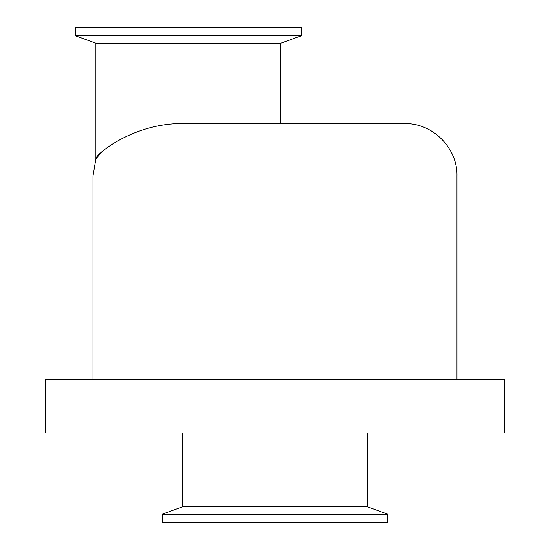 <?xml version="1.0" encoding="UTF-8"?>
<svg xmlns="http://www.w3.org/2000/svg" width="550" height="550" viewBox="0 0 550 550"><rect width="100%" height="100%" fill="white"/><g stroke="black" fill="none" stroke-linecap="round" stroke-linejoin="round"><path stroke-width="0.82" d="M301.207 27.5L75.542 27.5L75.542 35.798L301.207 35.798L301.207 27.5M93.012 379.094L93.012 176L456.988 176C457.71 147.991 432.582 122.863 404.573 123.585L280.823 123.585L280.823 43.216L95.927 43.216L75.542 35.798M280.823 43.216L301.207 35.798M404.573 123.585L184.113 123.585C134.228 122.416 95.391 154.44 95.927 158.771L101.75 152.137M504.302 379.094L45.698 379.094L45.698 432.96L504.302 432.96L504.302 379.094M367.448 432.96L367.448 506.784L182.552 506.784L182.552 432.96M367.448 506.784L387.832 514.202L162.167 514.202L182.552 506.784M387.832 514.202L387.832 522.5L162.167 522.5L162.167 514.202M95.927 43.216L95.927 158.771L93.012 176M456.988 176L456.988 379.094"/></g></svg>
